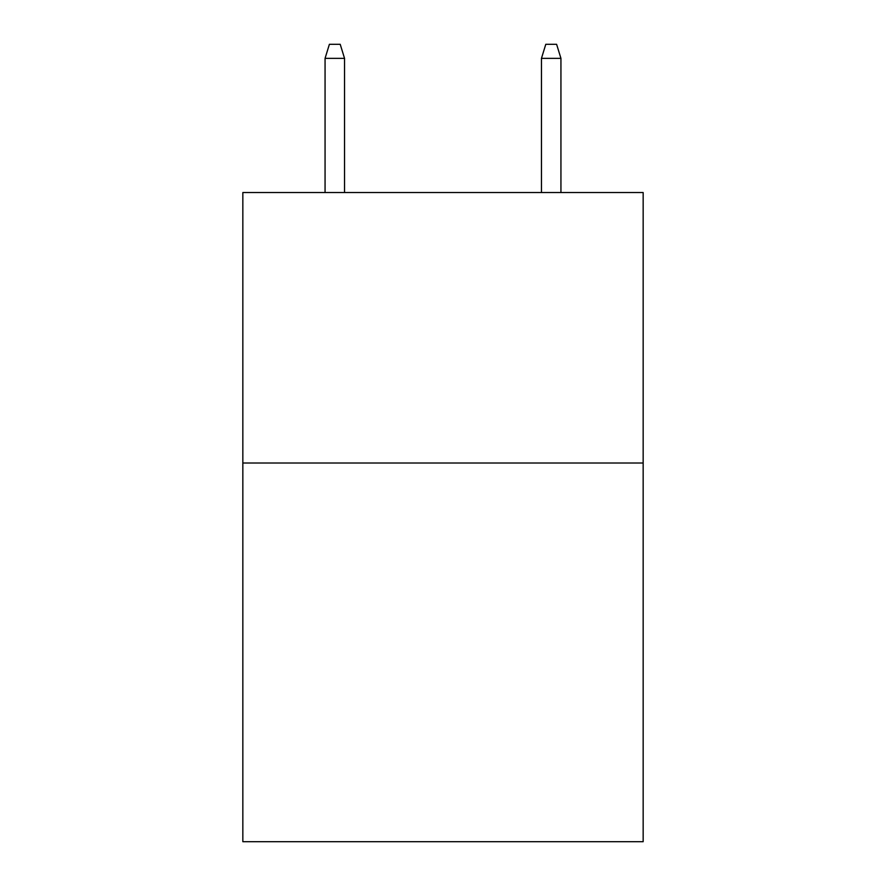 <?xml version="1.0" encoding="UTF-8"?>
<svg xmlns="http://www.w3.org/2000/svg" width="886" height="886" viewBox="0 0 886 886"><rect width="100%" height="100%" fill="white"/><g stroke="black" fill="none" stroke-linecap="round" stroke-linejoin="round"><path stroke-width="1.33" d="M643.158 463.013L643.158 841.7L242.842 841.7L242.842 192.528L643.158 192.528L643.158 463.013L242.842 463.013M344.543 192.528L344.543 58.365L325.062 58.365L325.062 192.528M325.062 58.365L329.393 44.3L340.213 44.3L344.543 58.365M541.457 58.365L545.787 44.3L556.607 44.3L560.938 58.365L541.457 58.365L541.457 192.528M560.938 58.365L560.938 192.528"/></g></svg>
